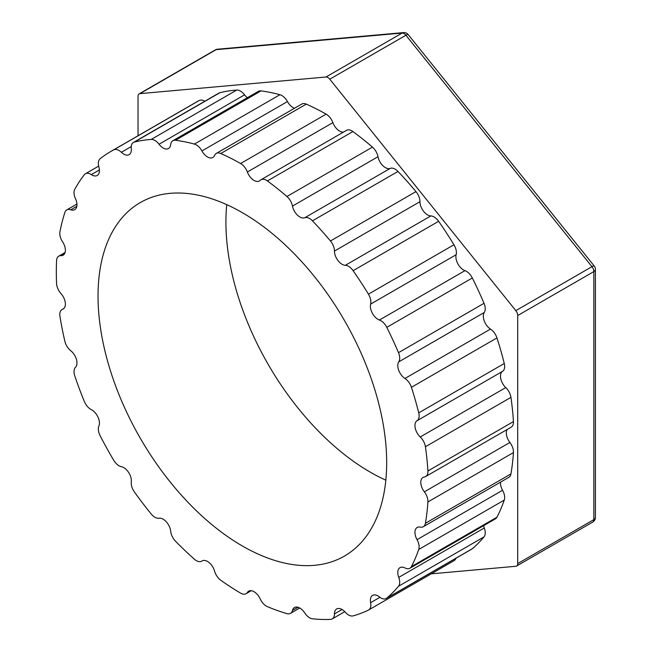 <?xml version="1.0" encoding="UTF-8"?>
<svg xmlns="http://www.w3.org/2000/svg" width="652" height="652" viewBox="0 0 652 652"><rect width="100%" height="100%" fill="white"/><g stroke="black" fill="none" stroke-linecap="round" stroke-linejoin="round"><path stroke-width="0.98" d="M138.045 135.755L138.045 96.333A5.371 3.097 60 0 1 139.153 93.872A5.371 3.097 60 0 1 139.944 93.627L216.073 49.674A5.371 4.238 -95.1 0 1 217.499 49.218A5.371 5.371 0 0 0 215.29 49.919A5.371 3.097 60 0 1 216.073 49.674L402.113 33.056A5.371 3.097 60 0 1 405.911 35.249A5.371 1.133 -38.8 0 1 408.193 34.58A5.371 5.371 0 0 0 403.531 32.6A5.371 4.238 84.9 0 0 402.113 33.056L325.984 77.009A5.371 3.097 60 0 1 329.773 79.202L515.813 310.637A5.371 3.097 60 0 1 517.712 315.527L517.712 563.581A5.371 3.097 60 0 1 516.604 566.034A5.371 3.097 60 0 1 515.813 566.278L431.241 573.833M594.233 266.016A5.371 1.133 141.2 0 0 591.951 266.684A5.371 3.097 60 0 1 593.85 271.574A5.371 3.097 0 0 0 595.415 269.382A5.371 5.371 0 0 0 594.233 266.016L408.193 34.58M139.944 93.627L325.984 77.009M425.414 446.75L510.94 397.37A10.742 6.202 60 0 0 505.773 387.59L420.247 436.97A10.742 6.202 60 0 1 425.414 446.75A263.098 151.9 60 0 1 427.908 470.964A10.742 6.202 60 0 1 425.699 476.522A10.742 6.202 60 0 1 424.362 476.979A10.742 6.202 60 0 0 423.018 477.443A10.742 6.202 60 0 0 424.362 491.844A10.742 6.202 60 0 1 427.908 501.958A263.098 151.9 60 0 1 425.414 523.295A10.742 6.202 60 0 1 423.311 526.718A10.742 6.202 60 0 1 420.247 527.101A10.742 6.202 60 0 0 417.174 527.484A10.742 6.202 60 0 0 417.044 539.652A10.742 6.202 60 0 1 418.739 549.465A263.098 151.9 60 0 1 411.42 566.58A10.742 6.202 60 0 1 409.888 568.242A10.742 6.202 60 0 1 404.949 567.941A10.742 6.202 60 0 0 400.01 567.647A10.742 6.202 60 0 0 398.747 577.387A10.742 6.202 60 0 1 398.486 586.278A263.098 151.9 60 0 1 386.799 598.104A10.742 6.202 60 0 1 386.277 598.471A10.742 6.202 60 0 1 379.44 596.93A10.742 6.202 60 0 0 372.602 595.382A10.742 6.202 60 0 0 370.629 602.676A10.742 6.202 60 0 1 368.649 609.97A10.742 6.202 60 0 1 368.429 610.085A263.098 151.9 60 0 1 353.107 615.879A10.742 6.202 60 0 1 345.315 612.244A10.742 6.202 60 0 0 336.668 608.96A10.742 6.202 60 0 0 334.443 613.931A10.742 6.202 60 0 1 332.218 618.903A10.742 6.202 60 0 1 330.45 619.4A263.098 151.9 60 0 1 312.455 618.789A10.742 6.202 60 0 1 304.72 612.921A10.742 6.202 60 0 0 294.476 607.525A10.742 6.202 60 0 0 292.479 610.443A10.742 6.202 60 0 1 290.482 613.369A10.742 6.202 60 0 1 286.929 613.63A263.098 151.9 60 0 1 267.401 606.653A10.742 6.202 60 0 1 260.205 598.927A10.742 6.202 60 0 0 248.665 591.168A10.742 6.202 60 0 0 247.361 592.44A10.742 6.202 60 0 1 246.048 593.711A10.742 6.202 60 0 1 240.612 593.133A263.098 151.9 60 0 1 220.767 580.239A10.742 6.202 60 0 1 214.573 571.128A10.742 6.202 60 0 0 202.12 560.916A10.742 6.202 60 0 0 201.924 561.046A10.742 6.202 60 0 1 201.729 561.168A10.742 6.202 60 0 1 194.402 559.204A263.098 151.9 60 0 1 175.494 541.193A10.742 6.202 60 0 1 170.685 531.282A10.742 6.202 60 0 0 159.031 518.226A10.742 6.202 60 0 1 151.207 513.98A263.098 151.9 60 0 1 134.418 491.983A10.742 6.202 60 0 1 131.296 481.885A10.742 6.202 60 0 0 121.378 466.685A10.742 6.202 60 0 1 113.733 460.288A263.098 151.9 60 0 1 100.123 435.691A10.742 6.202 60 0 1 98.892 426.049A10.742 6.202 60 0 0 91.321 409.652A10.742 6.202 60 0 1 84.352 401.51A263.098 151.9 60 0 1 74.768 375.862A10.742 6.202 60 0 1 75.493 367.272A10.742 6.202 60 0 0 70.758 350.719A10.742 6.202 60 0 1 64.89 341.338A263.098 151.9 60 0 1 59.943 316.244A10.742 6.202 60 0 1 62.021 309.521A10.742 6.202 60 0 1 62.584 309.26L63.66 308.64M420.247 436.97A10.742 6.202 60 0 1 417.044 420.719L502.57 371.347A10.742 6.202 60 0 0 505.773 387.59M411.42 387.304L496.946 337.923A10.742 6.202 60 0 0 490.475 329.089L404.949 378.47A10.742 6.202 60 0 1 411.42 387.304A263.098 151.9 60 0 1 418.739 412.871A10.742 6.202 60 0 1 417.044 420.719M404.949 378.47A10.742 6.202 60 0 1 398.747 361.868L484.273 312.487A10.742 6.202 60 0 0 490.475 329.089M386.799 327.353L472.325 277.98A10.742 6.202 60 0 0 464.966 270.645L379.44 320.026A10.742 6.202 60 0 1 386.799 327.353A263.098 151.9 60 0 1 398.486 352.675A10.742 6.202 60 0 1 398.747 361.868M379.44 320.026A10.742 6.202 60 0 1 370.629 304.101L456.147 254.728A10.742 6.202 60 0 0 464.966 270.645M353.107 270.678L438.633 221.297A10.742 6.202 60 0 0 430.833 215.934L345.315 265.307A10.742 6.202 60 0 1 353.107 270.678A263.098 151.9 60 0 1 368.429 294.158A10.742 6.202 60 0 1 370.629 304.101M345.315 265.307A10.742 6.202 60 0 1 334.443 251.069L419.969 201.688A10.742 6.202 60 0 0 430.833 215.934M312.455 220.824L397.981 171.443A10.742 6.202 60 0 0 390.246 168.379L304.72 217.752A10.742 6.202 60 0 1 312.455 220.824A263.098 151.9 60 0 1 330.45 240.987A10.742 6.202 60 0 1 334.443 251.069M304.72 217.752A10.742 6.202 60 0 1 292.479 206.097L377.997 156.716A10.742 6.202 60 0 0 390.246 168.379M62.584 309.26A10.742 6.202 60 0 0 63.154 308.991A10.742 6.202 60 0 0 60.97 293.579A10.742 6.202 60 0 1 56.585 283.555A263.098 151.9 60 0 1 56.585 260.596A10.742 6.202 60 0 1 58.794 256.146A10.742 6.202 60 0 1 60.97 255.649A10.742 6.202 60 0 0 63.154 255.144A10.742 6.202 60 0 0 62.584 241.827A10.742 6.202 60 0 1 59.943 231.794A263.098 151.9 60 0 1 64.89 212.405A10.742 6.202 60 0 1 66.765 209.92A10.742 6.202 60 0 1 70.758 209.805A10.742 6.202 60 0 0 74.752 209.683A10.742 6.202 60 0 0 75.493 198.721A10.742 6.202 60 0 1 74.768 189.3A263.098 151.9 60 0 1 84.352 174.712A10.742 6.202 60 0 1 85.428 173.758A10.742 6.202 60 0 1 91.321 174.614A10.742 6.202 60 0 0 97.213 175.47A10.742 6.202 60 0 0 98.892 166.961A10.742 6.202 60 0 1 100.123 158.746A263.098 151.9 60 0 1 110.807 151.484A263.098 151.9 60 0 1 113.733 149.862A10.742 6.202 60 0 1 121.378 152.291A10.742 6.202 60 0 0 129.137 154.646A10.742 6.202 60 0 0 131.296 148.542A10.742 6.202 60 0 1 133.456 142.438A10.742 6.202 60 0 1 134.418 142.046A263.098 151.9 60 0 1 151.207 139.438A10.742 6.202 60 0 1 159.031 144.231A10.742 6.202 60 0 0 168.509 148.526A10.742 6.202 60 0 0 170.685 144.622A10.742 6.202 60 0 1 172.853 140.726A10.742 6.202 60 0 1 175.494 140.261A263.098 151.9 60 0 1 194.402 144.084A10.742 6.202 60 0 1 201.924 150.938A10.742 6.202 60 0 0 212.862 157.491A10.742 6.202 60 0 0 214.573 155.453A10.742 6.202 60 0 1 216.277 153.416A10.742 6.202 60 0 1 220.767 153.505A263.098 151.9 60 0 1 240.612 163.513A10.742 6.202 60 0 1 247.361 172.006A10.742 6.202 60 0 0 259.406 180.979A10.742 6.202 60 0 0 260.205 180.351A10.742 6.202 60 0 1 261.004 179.724A10.742 6.202 60 0 1 267.401 180.93A263.098 151.9 60 0 1 286.929 196.505A10.742 6.202 60 0 1 292.479 206.097M98.028 296.008A204.109 117.841 60 0 1 140.302 202.568A204.109 117.841 60 0 1 344.411 320.409A204.109 117.841 60 0 1 344.403 556.091A204.109 117.841 60 0 1 187.124 501.412A204.109 117.841 60 0 1 98.028 296.008M496.946 337.923A263.098 151.9 60 0 1 504.265 363.498A10.742 6.202 60 0 1 502.57 371.347M472.325 277.98A263.098 151.9 60 0 1 484.012 303.302A10.742 6.202 60 0 1 484.273 312.487M438.633 221.297A263.098 151.9 60 0 1 453.955 244.777A10.742 6.202 60 0 1 456.147 254.728M397.981 171.443A263.098 151.9 60 0 1 415.968 191.606A10.742 6.202 60 0 1 419.969 201.688M261.004 179.724L346.53 130.351A10.742 6.202 60 0 1 352.919 131.549A263.098 151.9 60 0 1 372.455 147.132A10.742 6.202 60 0 1 377.997 156.716M343.555 132.063A10.742 6.202 60 0 1 332.887 122.625A10.742 6.202 60 0 0 326.139 114.141L240.612 163.513M216.277 153.416L301.803 104.043A10.742 6.202 60 0 1 306.293 104.124A263.098 151.9 60 0 1 326.139 114.141M294.484 108.265A10.742 6.202 60 0 1 287.45 101.565A10.742 6.202 60 0 0 279.928 94.711L194.402 144.084M172.853 140.726L258.379 91.345A10.742 6.202 60 0 1 261.02 90.889A263.098 151.9 60 0 1 279.928 94.711M247.344 97.718A10.742 6.202 60 0 1 244.557 94.85A10.742 6.202 60 0 0 236.733 90.066L151.207 139.438M133.456 142.438L218.982 93.057A10.742 6.202 60 0 1 219.944 92.674A263.098 151.9 60 0 1 236.733 90.066M110.807 151.484L196.333 102.103A263.098 151.9 60 0 1 199.259 100.489A10.742 6.202 60 0 1 204.785 101.247M456.017 558.21A10.742 6.202 60 0 1 454.175 560.59A10.742 6.202 60 0 1 453.955 560.712M483.588 525.691A10.742 6.202 60 0 0 484.273 528.006A10.742 6.202 60 0 1 484.012 536.898A263.098 151.9 60 0 1 472.325 548.723A10.742 6.202 60 0 1 471.803 549.098L386.277 598.471M500.516 482.146A10.742 6.202 60 0 0 502.57 490.271A10.742 6.202 60 0 1 504.265 500.084A263.098 151.9 60 0 1 496.946 517.207A10.742 6.202 60 0 1 495.414 518.862L409.888 568.242M507.126 429.513A10.742 6.202 60 0 0 509.888 442.472A10.742 6.202 60 0 1 513.434 452.578A263.098 151.9 60 0 1 510.94 473.914A10.742 6.202 60 0 1 508.837 477.346L423.311 526.718M510.94 397.37A263.098 151.9 60 0 1 513.434 421.583A10.742 6.202 60 0 1 511.225 427.15L425.699 476.522M385.837 480.174A204.109 117.841 60 0 1 225.918 222.169A204.109 117.841 60 0 1 226.757 204.655M329.773 79.202L405.911 35.249L591.951 266.684L515.813 310.637M517.712 315.527L593.85 271.574L593.85 519.628A5.371 3.097 60 0 1 592.733 522.081A5.371 5.371 0 0 0 595.415 517.435A5.371 3.097 180 0 1 593.85 519.628L517.712 563.581M504.265 363.498L418.739 412.871M484.012 303.302L398.486 352.675M453.955 244.777L368.429 294.158M415.968 191.606L330.45 240.987M372.455 147.132L286.929 196.505M267.401 180.93L352.919 131.549M247.361 172.006L332.887 122.625M220.767 153.505L306.293 104.124M201.924 150.938L287.45 101.565M175.494 140.261L261.02 90.889M159.031 144.231L244.557 94.85M134.418 142.046L219.944 92.674M121.378 152.291L131.264 146.586M199.259 100.489L113.733 149.862M91.321 174.614L99.422 169.936M70.758 209.805L76.846 206.285M60.97 255.649L64.67 253.506M202.332 560.81L201.924 561.046M250.417 590.671L247.361 592.44M297.997 607.256L292.479 610.443M342.08 609.522L334.443 613.931M379.929 597.305L370.629 602.676M472.325 548.723L386.799 598.104M398.486 586.278L484.012 536.898M484.273 528.006L398.747 577.387M496.946 517.207L411.42 566.58M418.739 549.465L504.265 500.084M502.57 490.271L417.044 539.652M510.94 473.914L425.414 523.295M427.908 501.958L513.434 452.578M513.434 421.583L427.908 470.964M509.888 442.472L424.362 491.844M403.531 32.6L217.499 49.218M595.415 517.435L595.415 269.382M516.604 566.034L592.733 522.081M139.153 93.872L215.29 49.919M85.428 173.758L98.672 166.113M66.765 209.92L76.944 204.043M58.794 256.146L65.07 252.52M62.021 309.521L63.855 308.461M202.413 560.769L201.729 561.168M251.248 590.704L246.048 593.711M299.757 608.006L290.482 613.369M344.769 611.657L332.218 618.903M454.175 560.59L368.649 609.97"/></g></svg>
